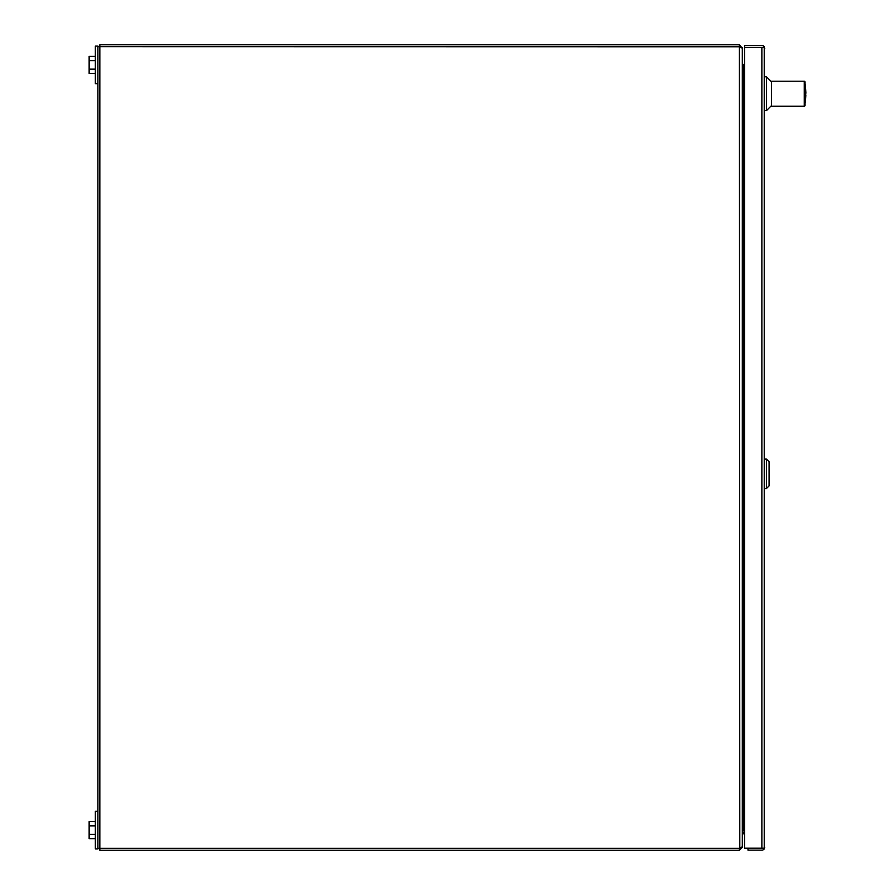 <?xml version="1.0" encoding="UTF-8"?>
<svg xmlns="http://www.w3.org/2000/svg" width="895" height="895" viewBox="0 0 895 895"><rect width="100%" height="100%" fill="white"/><g stroke="black" fill="none" stroke-linecap="round" stroke-linejoin="round"><path stroke-width="1.34" d="M764.777 48.375L764.229 47.413L761.869 47.413L761.869 848.203L744.64 848.203L744.64 45.477L761.869 45.477A2.898 2.898 0 0 1 764.229 46.685L764.229 848.93A2.898 2.898 0 0 1 761.869 850.138L747.996 850.138L747.996 848.214L761.936 848.203M761.869 848.203L764.229 848.203L764.777 847.252M744.64 47.413L761.869 47.413L744.64 47.413M764.229 46.685L763.234 47.413M763.234 47.401L761.869 47.401M761.869 848.214L764.229 848.93M742.302 833.816L743.834 833.816L743.834 832.205A0.559 0.559 0 0 1 744.394 831.645L744.64 831.645M740.366 847.352L739.404 848.315L739.404 850.25L99.837 850.25L99.837 46.685L739.695 46.786M744.64 830.112L742.302 831.075L742.302 847.352L739.404 850.25M743.264 830.112L743.264 828.177L742.66 828.244M744.64 828.177L743.264 828.177M97.902 83.682L95.351 83.682L95.351 46.093L97.902 46.093L97.902 848.315L739.404 848.315L742.302 846.782L742.302 48.218L739.404 46.685L739.796 848.18M97.902 46.685L99.837 46.685L99.837 44.75L739.404 44.75L739.404 46.685L740.366 47.648M805.858 93.706C805.858 83.828 805.858 83.828 805.858 93.706C805.858 103.596 805.858 103.596 805.858 93.706M805.053 102.567L805.321 84.846L805.858 92.498M802.367 81.221L771.49 81.221L771.49 106.192L804.247 106.192A0.805 0.805 0 0 0 805.053 105.386L805.053 82.027A0.805 0.805 0 0 0 804.247 81.221L778.74 81.232M771.49 81.825L766.456 76.791L766.456 110.622L764.777 110.622M805.053 82.027L804.247 81.221L804.247 106.192L805.053 105.386M805.858 94.915L805.321 102.567M742.447 828.96L742.917 827.808M764.777 488.569L766.388 488.569L766.388 459.034L764.777 459.034M766.388 488.569L769.073 485.884L769.073 461.719L766.388 459.034M742.302 64.496L743.264 67.394L744.64 67.394M744.64 827.606L743.264 827.606L742.302 830.504M97.902 848.315L97.902 848.907L95.351 848.907L95.351 811.317L97.902 811.317M95.351 834.375L89.142 834.375L89.142 838.637L95.351 838.637M95.351 825.861L89.142 825.861L89.142 834.375M95.351 821.632L89.142 821.632L89.142 825.861M95.351 69.15L89.142 69.15L89.142 73.412L95.351 73.412M95.351 60.636L89.142 60.636L89.142 69.15M95.351 56.407L89.142 56.407L89.142 60.636M743.834 832.205A0.559 0.559 0 0 1 744.394 831.645A0.559 0.559 0 0 0 743.834 832.205A0.559 0.559 0 0 1 744.394 831.645A0.559 0.559 0 0 0 743.834 832.205M744.394 830.112A2.092 2.092 0 0 0 742.302 832.205M739.404 44.75L741.821 47.648M744.64 64.887L742.302 63.925L742.302 47.648M743.264 64.887L743.264 66.823L742.66 66.756M743.264 66.823L744.64 66.823M743.264 67.394L743.264 827.606M771.49 105.588L766.456 110.622M766.456 76.791L764.777 76.791"/></g></svg>
